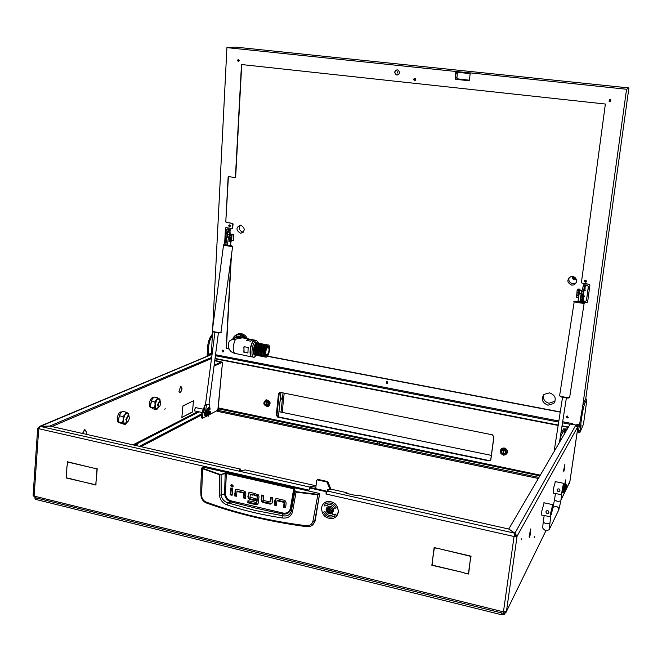 <?xml version="1.0" encoding="UTF-8"?>
<svg xmlns="http://www.w3.org/2000/svg" width="662" height="662" viewBox="0 0 662 662"><rect width="100%" height="100%" fill="white"/><g stroke="black" fill="none" stroke-linecap="round" stroke-linejoin="round"><path stroke-width="0.99" d="M565.05 487.513L565.704 479.859L565.05 487.513M530.477 533.853L530.8 528.88L530.477 533.853M564.537 468.853L564.893 464.509L564.537 468.853M86.623 432.402L84.893 429.555L86.515 432.452L86.168 434.198L86.623 432.402M182.025 388.735L180.842 386.169L181.942 388.776L181.653 390.257L182.025 388.735M578.1 426.527L577.703 428.24L578.1 426.527M534.126 537.395L534.35 536.493L534.126 537.395M164.821 409.282L165.161 408.62L164.821 409.282M521.217 539.844L521.474 538.86L521.217 539.844M195.712 407.635L194.38 409.67L194.959 410.978M240.157 470.401L240.281 469.093L239.114 470.003L240.397 470.798L245.296 469.929L316.031 485.792M210.177 355.022L210.491 354.104L212.105 354.062M84.463 429.795L82.518 433.42M84.686 429.845L82.618 433.436M179.03 391.788L180.014 392.74L181.628 390.588L180.039 392.566L179.03 391.788M180.701 386.236L178.98 391.565L180.701 386.236M192.774 408.893L193.42 400.965L192.162 401.577L193.519 400.758L192.708 408.876M181.942 417.234L183.233 416.737L181.843 417.449L182.671 409.124L181.868 417.217M182.695 408.843L182.869 405.972L192.046 401.478L182.935 406.096L182.613 408.826M192.493 412.029L183.366 416.671L192.427 411.896L192.75 409.174L192.27 411.979M345.953 493.256L346.549 492.644L330.553 489.053M327.74 489.913L328.203 490.228L327.334 491.022L514.722 533.2L514.051 536.51L514.722 533.2L508.615 528.996L358.821 495.391L356.636 495.656L346.582 493.397M240.281 469.093L49.882 426.096L40.241 426.411L38.686 429.092L34.118 496.086L33.1 495.366L37.66 428.488M310.627 487.563L310.759 486.396L309.899 487.1L40.241 426.411M310.759 486.396L311.794 486.33L311.637 487.795M315.873 487.249L311.794 486.33M326.275 493.786L327.334 491.022M309.038 489.913L309.899 487.1M564.984 487.82L563.635 492.669L563.387 491.121L563.66 492.478L564.984 487.82M563.445 490.765L565.563 480.099L563.412 490.757M530.403 534.226L529.385 537.635L529.17 536.576L529.426 537.395L530.403 534.226M563.635 470.583L564.81 464.65L563.602 470.583M564.479 469.159L563.734 471.824L564.479 469.159M529.178 536.328L530.659 529.112L529.145 536.319M569.668 482.234L560.995 499.959L569.841 481.473L569.577 483.649L577.281 431.351M576.569 425.269L576.685 424.83L577.934 425.07L578.298 424.425L577.289 431.5M577.934 425.07L577.769 425.823L577.057 425.683M503.476 613.045L505.876 612.623L545.778 531.065L506.438 611.473L503.443 611.853L514.051 536.51L517.063 536.228L514.895 533.183L508.788 528.979L570.189 424.069L575.89 425.004L577.413 427.768L577.769 425.823M210.491 354.104L211.865 353.731M214.786 360.409L222.515 362.197L217.906 409.497M214.753 360.707L221.025 362.28M565.017 432.898L565.58 429.05L567.102 429.34M560.83 433.527L563.635 428.835L567.276 429.042M578.274 424.474L577.024 424.234L576.685 424.83M211.666 357.406L49.849 426.038L39.811 426.311L37.66 428.455L309.013 490.178L309.742 488.018L325.505 491.518L326.068 491.038L310.594 487.555L310.023 488.035M514.374 535.947L515.375 535.848L514.515 534.689M470.194 560.615L468.638 574.053L464.418 573.044L468.423 573.755L470.194 560.615M69.824 478.808L95.767 484.783L96.04 481.274L95.949 485.047L70.114 478.651M93.764 468.166L97.206 468.746L96.263 480.96L96.991 468.919L94.062 468.009M67.234 465.51L67.309 461.753L93.433 468.084L67.491 462.018L67.234 465.51M438.302 548.517L434.355 547.838L432.427 560.83L434.14 547.548L438.302 548.517M464.045 572.704L431.856 565.265L432.377 561.219L432.129 565.091L464.045 572.704M470.492 560.275L470.765 556.361L438.699 548.616L471.046 556.179L470.492 560.275M67.011 465.825L66.341 477.757L69.493 478.725L66.134 477.923L67.011 465.825M326.01 494.017L326.184 492.47L325.505 491.518M326.068 491.038L326.738 491.99L326.184 492.47M309.783 488.018L310.594 487.555M503.633 613.169L503.807 611.936M503.252 613.318L35.119 497.65L34.118 496.086L503.443 611.853L503.368 613.343L503.641 611.903M141.155 446.569L201.728 414.884M139.591 446.221L201.836 413.783M34.184 496.773L33.671 495.946M38.057 428.107L38.868 428.289M577.504 427.172L517.063 536.228L515.375 535.848M575.89 425.004L514.895 533.183L514.672 534.805M51.909 426.551L211.517 358.531M215.241 356.942L215.961 355.552L215.448 355.362M215.39 355.825L215.911 355.602M210.111 355.204L40.2 426.436M211.542 354.609L212.022 354.7M565.58 429.05L564.876 429.075L561.128 435.389L560.226 441.091M214.14 365.316L221.058 361.94M214.049 366.02L222.358 362.346M216.888 410.68L208.257 415.256M207.289 415.769L206.71 416.075M205.758 416.58L202.696 418.202L202.531 417.763L202.986 412.765L204.484 407.684M202.589 418.161L201.488 417.548L201.943 412.55L204.715 405.872M346.549 492.644L348.129 493.744M470.574 559.713L470.243 560.217M432.154 564.843L431.856 565.265M432.733 560.408L432.427 560.83M468.746 573.226L468.423 573.755M202.307 467.538L201.778 468.075L202.349 468.638L219.47 474.762L226.197 473.504L293.63 488.779L294.78 491.502L291.272 511.337C289.948 514.978 287.192 516.459 282.997 515.797L282.583 513.985L256.575 508.342L231.038 501.904C227.215 500.613 225.063 497.907 224.6 493.802L221.149 494.994L221.091 474.323L219.71 474.306L202.613 468.199L202.307 467.538L202.829 467.066L202.44 467.372M282.5 517.974L282.997 515.797L254.787 510.394L228.125 502.913L227.24 504.957C244.626 510.783 263.046 515.119 282.5 517.974C287.515 518.536 290.833 516.608 292.447 512.198L296.055 492.172L317.843 494.828L312.886 521.449C311.86 524.478 309.7 525.901 306.39 525.719C270.038 521.151 236.615 513.257 206.122 502.044C203.383 500.811 201.869 498.585 201.579 495.35L201.066 494.779M202.829 467.066L319.663 493.496L314.682 521.408C313.697 524.652 311.471 526.422 308.029 526.745L306.638 526.687L306.39 525.719M312.282 525.189L315.129 521.085L319.663 493.496M235.97 489.483L235.051 495.358L236.442 495.681M237.493 491.179L244.386 492.594L244.055 497.443L245.47 497.774M231.402 488.101L230.79 494.365L232.172 494.688M231.65 484.394L231.452 484.965L233.09 486.553M271.321 497.278L270.7 501.49M262.169 495.168L261.755 499.214L262.243 501.084L263.757 502.011L271.892 503.484M275.897 498.776L274.978 504.643L276.468 504.99M284.552 501.879L283.948 502.367L277.088 500.778L277.701 500.298L284.552 501.879L284.188 506.778L285.703 507.133M249.193 492.528L248.531 496.095L247.886 496.566L248.771 492.776L250.451 492.47L253.265 493.124L253.058 495.209L250.286 494.572L250.766 494.216M250.931 494.1L253.116 494.605M248.531 496.095L249.003 497.965L250.36 498.891L255.449 500.075M254.944 493.504L254.787 494.994L257.452 495.606L256.823 496.078L254.15 495.466L254.787 494.994M257.584 495.838L256.964 501.953L256.326 502.433L257.452 495.606M256.326 502.475L256.964 501.953M248.548 500.82L248.407 502.284L257.89 504.138M315.129 521.085L312.886 521.449M320.003 493.976L317.843 494.828L317.917 494.324L296.154 491.676L295.202 491.154L294.54 488.771L293.796 488.291L226.379 473.032L221.091 474.323M244.055 497.443L243.409 497.923L245.403 498.387L245.867 493.753L245.379 491.883L244.046 491.005L237.236 489.433L235.713 489.607M243.409 497.923L243.864 493.289L244.518 492.818M244.386 492.594L243.74 493.058L237.029 491.51L237.691 491.047M237.029 491.51L236.384 496.293L234.398 495.83L235.051 495.358M234.398 495.83L235.523 489.739M230.128 494.837L230.798 487.968L232.784 488.424L232.114 495.3L230.128 494.837L230.79 494.365M233.281 485.991L231.741 484.377L230.79 485.42L232.337 487.033L233.281 485.991M261.755 499.214L261.126 499.702L261.606 495.044L263.625 495.507L263.277 500.398L270.079 501.97L270.766 497.154L272.794 497.617L272.289 502.475L271.486 503.617M270.899 501.333L270.278 501.821M270.485 503.575L269.864 504.063L270.866 504.105M269.864 504.063L263.128 502.499L263.757 502.011M261.126 499.702L261.614 501.573L263.128 502.499M284.188 506.778L283.593 507.274L285.636 507.754L286.133 503.07L285.636 501.184L284.279 500.282L277.312 498.676L275.582 498.966M283.593 507.274L284.081 502.59L284.685 502.102M277.601 500.29L276.89 500.935L276.402 505.603L274.366 505.131L274.978 504.643M274.366 505.131L274.871 500.282L275.558 498.983M250.286 494.572L250.013 497.311L255.598 498.602L255.391 500.687L249.715 499.371L250.36 498.891M247.886 496.566L248.358 498.445L249.715 499.371M254.15 495.466L254.365 493.372L258.536 494.936L258.983 496.657L258.337 502.979L257.535 504.245M256.657 504.212L256.02 504.701L256.897 504.734M256.02 504.701L247.762 502.764L248.407 502.284M247.762 502.764L247.969 500.687L256.326 502.433M306.489 526.671C270.311 521.797 237.021 513.927 206.61 503.062L206.122 502.044M201.778 468.075L202.638 467.082M201.579 495.35L202.613 468.199M293.796 488.291L290.279 508.838C289.062 512.256 286.596 513.654 282.889 513.017L231.402 500.969C227.86 499.909 225.858 497.51 225.394 493.753L224.6 493.802L225.188 473.065M292.447 512.198L291.272 511.337L290.767 509.186L294.54 488.771M296.154 491.676L296.055 492.172L294.78 491.502L295.202 491.154M276.989 500.778L277.701 500.298M219.71 474.306L219.354 495.151C220.156 500.042 222.788 503.31 227.24 504.957M231.402 500.969L231.038 501.904L228.125 502.913C224.145 501.664 221.82 499.024 221.149 494.994L219.354 495.151M282.889 513.017L282.583 513.985C286.762 514.548 289.484 512.951 290.767 509.186L290.279 508.838M566.788 486.595L566.142 489.383L566.788 486.595M566.06 489.441L565.787 487.911L566.647 484.749M566.324 484.625L565.472 487.844L565.671 489.657M208.77 413.253L209.101 410.771L208.53 410.945C207.81 412.699 207.868 413.493 208.712 413.328L208.77 413.253M207.81 411.565L208.414 410.473M208.547 410.382L209.076 410.721M206.759 411.963L206.916 413.444M208.216 414.859L210.359 412.625M209.258 411.143L210.342 411.524L208.927 413.005M207.628 411.259L209.97 408.934M206.743 411.83L205.733 413.088L205.716 411.59L208.629 407.767L209.73 407.825L206.685 410.349L207.371 411.292L206.867 410.423L209.879 408.024L208.422 407.726L205.51 411.549L205.601 413.005M207.57 411.201L208.149 416.324M207.909 411.93L208.348 416.117M206.991 414.139L205.7 416.042L206.958 413.858M209.093 412.616L210.111 411.549L209.283 411.309M207.165 415.488L208.149 416.199M205.99 416.696L205.7 416.042M205.907 416.092L206.122 416.787L207.132 415.521M207.711 412.021L207.371 411.292M160.758 403.671L160.436 401.95C159.492 401.536 158.806 402.479 158.375 404.78C158.367 406.6 158.847 407.097 159.815 406.261L160.758 403.671M159.319 406.658L158.566 407.188L157.515 404.805L159.451 401.031L160.394 401.867M129.421 418.293L129.082 416.539C128.023 416.042 127.253 417.043 126.773 419.534C126.79 421.471 127.344 421.959 128.428 420.999L129.421 418.293M127.882 421.454L127.038 422.033L125.854 419.559L127.989 415.537L129.082 416.53L128.751 415.819M151.052 407.502C149.86 407.569 149.289 406.394 149.331 403.994L150.58 404.259M150.638 403.655L149.38 403.39C149.827 400.518 150.762 398.648 152.186 397.763L152.475 397.672M150.63 403.704L149.331 403.994M119.061 422.348C116.007 422.96 117.24 413.22 120.368 412.078L121.535 412.078M119.748 414.478L118.523 419.468M125.027 414.445L123.223 419.791L124.266 423.796L127.501 421.81L125.118 424.59L122.528 422.811L123.223 419.791L123.033 416.563L125.027 414.445L126.128 412.145L127.849 413.154L125.027 414.445M128.908 416.059L127.849 413.154L128.693 413.965L128.908 416.067M126.128 412.145L122.354 411.334L120.36 413.444L118.556 418.773L118.746 421.984L119.615 422.778L125.118 424.59M118.746 421.984L122.528 422.811M119.243 415.744L123.033 416.563M151.871 399.658L150.564 405.301M160.179 401.371L159.269 398.797L156.72 399.956L155.065 405.003L155.959 408.843L158.863 407.064M157.697 397.804L154.089 397.051L152.26 399.02L150.588 404.06L150.762 407.113L153.088 408.868L156.687 409.629L154.387 407.875L155.065 405.003L154.891 401.942L157.697 397.804L159.981 399.6L160.171 401.23M158.797 407.171L156.687 409.629M150.762 407.113L154.387 407.875M151.267 401.18L154.891 401.942M551.223 514.424L552.696 508.888C553.126 505.71 553.134 504.303 552.712 504.651L550.743 512.802L550.436 516.84L543.808 515.392M544.147 502.806L541.864 510.874C541.433 514.043 541.45 515.45 541.888 515.102L543.461 515.441M546.067 511.321L546.39 510.923C547.838 510.294 548.674 510.791 548.889 512.396L548.765 512.793M551.595 514.506L552.307 507.191L550.436 516.84M548.889 512.396L548.45 513.199C547.019 513.803 546.175 513.323 545.927 511.751L546.373 510.94C547.805 510.361 548.649 510.841 548.889 512.396M562.071 492.602L563.436 487.406L563.494 483.301L561.384 494.746L555.112 493.413M555.377 481.605L553.308 489.11L553.283 493.198L554.789 493.513M557.28 489.508L557.578 489.135C558.951 488.531 559.738 488.995 559.944 490.509L559.829 490.881M562.41 492.669L563.114 485.701L561.384 494.746M559.944 490.509L559.531 491.262C558.174 491.849 557.379 491.394 557.147 489.921L557.569 489.152C558.927 488.589 559.713 489.044 559.944 490.509M328.559 513.406C331.786 512.512 331.96 510.907 329.097 508.606C325.878 509.5 325.696 511.105 328.559 513.406M329.246 508.193C332.134 509.988 332.332 511.8 329.833 513.613L328.633 513.613C325.729 511.792 325.547 509.98 328.079 508.184L329.246 508.193M327.69 511.693L328.658 512.537L329.891 512.173L329.841 510.311L328.857 509.475L327.764 509.839L327.69 511.693M328.013 510.659L329.204 512.024M331.281 512.529C333.276 510.543 332.928 508.797 330.23 507.291L329.072 507.282L327.599 508.35M328.253 509.963L327.69 510.948M327.078 491.328L327.549 489.309L329.75 489.739L330.048 489.251L326.887 481.977L317.189 479.867L316.618 480.488L315.708 488.713M327.64 490.757L327.806 489.334M330.024 489.433L330.578 488.961L330.048 489.251M329.99 488.846L330.545 488.374L328.062 482.052L327.508 482.524M326.887 481.977L327.442 481.514L318.025 479.42L317.454 479.884M330.578 488.961L330.007 489.516M317.214 479.867L318.025 479.42M327.442 481.514L328.062 482.052M328.733 513.638L331.19 513.878L333.722 510.899C333.507 507.622 331.836 506.041 328.691 506.14L326.093 509.144L326.258 510.824M327.218 506.902L326.118 509.119L326.25 510.675M328.873 513.662L331.215 513.853L332.655 513.075M336.006 516.708L338.34 511.933C337.901 504.775 334.244 501.283 327.376 501.44L324.032 503.137M338.315 511.958C337.868 504.8 334.219 501.308 327.351 501.465C324.016 502.359 322.08 504.568 321.525 508.093C322.055 515.433 325.82 518.892 332.845 518.47C335.965 517.502 337.786 515.326 338.315 511.958M323.61 512.115C325.53 515.93 328.435 517.535 332.307 516.914L334.658 516.211M333.185 514.275L331.728 515.408C328.716 515.88 326.465 514.631 324.976 511.66L323.577 512.123C325.497 515.955 328.402 517.56 332.283 516.948L334.641 516.252L335.411 514.109L333.391 514.614M325.183 503.815L324.43 505.917L326.664 505.76L328.261 504.56C331.215 504.179 333.416 505.445 334.864 508.35L336.246 507.895M326.416 505.437L328.228 504.585C331.19 504.204 333.391 505.47 334.84 508.375L336.255 507.903C334.401 504.179 331.579 502.549 327.781 503.029L325.166 503.799L324.405 505.942L326.647 505.743M397.241 73.043L397.357 71.769L397.241 73.043M387.038 383.017L387.162 381.618L387.038 383.017M585.357 280.274L586.424 280.945M585.514 281.797L585.721 280.249L585.944 281.747L585.514 281.797M230.475 225.742L229.78 226.503L229.764 225.08L230.326 225.378M415.38 78.778L415.57 79.903M414.875 80.243L415.024 78.646L414.875 80.243M223.789 351.026L223.111 351.588L223.334 350.297M567.185 417.548L566.655 416.34L567.375 416.1L567.905 417.308L567.185 417.548M610.761 100.781L610.074 99.565M609.901 101.245L609.379 100.988L610.124 99.573L610.654 99.838L609.901 101.245M238.593 61.252L238.676 59.729L238.593 61.252M229.697 234.389L229.358 234.025L229.317 234.82L228.117 234.803L230.351 235.06M585.059 290.51L584.049 290.312M584.256 296.634L583.222 296.435M243.302 232.18L242.788 232.139C239.346 230.674 238.527 228.349 240.347 225.163M240.372 233.165C235.879 230.144 235.854 227.48 240.289 225.163L240.811 225.204C245.288 228.191 245.337 230.856 240.96 233.206L240.372 233.165M576.445 282.583L574.997 283.51L572.655 283.75C569.444 282.765 568.269 280.721 569.121 277.618M571.695 285.132C566.953 282.657 566.631 279.844 570.718 276.691L572.837 276.526C577.496 278.868 577.901 281.656 574.053 284.892L571.695 285.132M549.576 392.856L544.032 394.353C540.879 399.169 542.195 402.786 547.971 405.202L553.763 403.481C556.626 398.673 555.228 395.131 549.576 392.856M543.576 394.825C542.79 399.054 544.603 401.867 549.021 403.266L555.12 401.172M455.936 72.274L457.318 73.722L456.929 77.586L457.583 78.861L469.457 80.218M458.038 79.001L456.482 79.341L469.027 80.673M456.482 79.341L455.373 77.917L456.929 77.586M457.318 73.722L455.762 74.036L455.373 77.917M572.316 276.476C571.968 278.172 572.663 279.273 574.393 279.778L576.403 279.24M572.431 276.476L574.583 279.505L576.354 279.141M573.524 276.683L574.724 278.445L575.774 278.205M573.888 276.815L575.518 277.916M397.341 69.882C394.387 70.809 393.998 72.448 396.166 74.781L396.886 74.98C399.823 74.078 400.229 72.456 398.094 70.106L397.341 69.882M397.605 74.947L396.348 74.748C394.304 72.861 394.469 71.239 396.844 69.891M210.905 353.938L210.111 353.475L209.084 355.477M580.4 429.762L581.112 424.938L580.4 429.762M415.057 80.557L414.52 80.466L414.669 78.356M414.669 80.59L414.346 80.499C413.394 79.473 413.576 78.753 414.875 78.356L415.206 78.455C416.15 79.481 415.968 80.201 414.669 80.59M230.078 226.776L229.317 224.906M229.515 226.884L228.647 225.816L229.499 224.89L230.5 225.965L229.515 226.884M387.733 383.141L387.013 383.29L386.294 381.668M386.831 383.464L386.442 381.577L387.013 381.519L387.411 383.397L386.831 383.464M586.54 281.689L585.473 282.103L584.62 280.481M585.382 282.244L584.397 281.069L585.68 280.076L585.994 282.178L585.382 282.244M223.549 351.82L222.506 350.173M222.854 352.01L222.606 350.14L222.854 352.01M568.228 417.408L567.144 417.838L566.242 416.439M567.044 418.036L566.308 416.34L567.317 416.009L568.062 417.697L567.044 418.036M610.554 101.443L609.131 101.22L609.404 99.416M609.776 101.625L609.048 101.261L610.091 99.283L610.827 99.656L609.776 101.625M238.618 61.558L238.394 59.439M238.32 61.583L237.426 60.3L238.436 59.439L239.346 60.499L238.32 61.583M225.899 227.62L225.461 228.109L225.941 227.62L232.172 228.58L232.652 228.092L232.619 223.367L233.115 224.013L232.461 228.481M586.648 399.277L584.827 403.332C583.661 406.418 582.527 411.648 581.426 419.029L579.78 432.733L583.487 424.143L586.681 401.205L586.714 399.161L585.415 399.045L582.85 405.202L578.555 430.474L578.53 432.485L579.68 432.708M212.75 327.409L226.917 47.623L235.3 47.093L628.9 87.93L585.721 398.971M628.9 87.93L626.566 89.254L582.85 405.202M455.986 71.488L455.919 72.133L470.028 73.606L470.094 72.952L455.861 71.471L455.15 78.596L455.952 72.133M470.541 72.903L626.566 89.254M228.622 176.638L228.133 177.143L228.68 176.638L234.861 177.515L235.415 177.002L241.481 64.528L605.366 104.033L581.435 282.409L581.989 283.129L589.37 284.279L589.933 284.999L587.591 302.22L586.863 302.724L580.855 301.599M241.729 64.553L235.664 176.928L235.175 177.441M226.917 47.623L455.861 71.471M211.418 353.723L212.543 331.563M578.547 430.515L577.645 430.341M470.219 72.969L469.474 80.11L468.787 80.698L455.704 79.308L455.15 78.596M232.619 223.367L226.536 222.424L232.37 223.466M226.288 222.523L225.792 221.878L228.382 177.068M228.133 177.143L225.792 221.878M578 301.326L586.863 302.724M560.234 412.128L267.365 356.297M229.126 349.006L226.156 348.444L230.988 258.9M225.13 244.551L224.89 243.798L225.858 244.667M230.484 245.412L231.427 245.42L230.508 245.271M225.461 228.109L224.633 243.906M224.89 243.798L225.717 228.009M225.883 244.526L225.378 244.443M231.907 245.892L232.23 246.554L223.508 245.279L212.279 331.041L213.073 331.513M231.394 255.813L226.404 348.286L229.027 348.791M267.498 356.123L560.267 411.913M586.954 302.584L587.55 302.36M226.04 221.778L226.536 222.424M455.307 78.563L455.704 79.308M468.787 80.698L455.861 79.275M470.094 72.952L470.541 72.861M208.174 355.858L208.58 347.674C208.935 342.784 210.193 338.779 212.337 335.659M207.115 356.305L207.554 347.476C208.067 341.476 209.689 337.074 212.403 334.26M209.862 353.682L209.962 355.113M585.266 290.337L584.008 290.568M584.273 288.905L585.332 290.097L583.967 290.908M584.438 296.477L583.181 296.708M583.503 295.053L584.505 296.245L583.139 297.048M583.503 292.463L583.015 295.558M583.743 292.571L584.455 288.243L585.15 288.309L584.463 288.218M583.09 297.751L583.851 297.9L583.139 297.974L583.346 295.492M583.586 284.908L585.018 285.057L583.222 291.371L581.931 291.172L583.586 284.908M582.452 301.086L581.104 300.556L581.029 297.892L582.312 298.099L582.692 301.119L585.845 301.21L586.466 300.325L588.303 286.787L587.368 285.074L583.661 284.842M587.186 285.355L585.018 285.057M581.029 297.892L581.931 291.172M587.368 285.074L588.303 286.787M586.466 300.325L588.485 286.505M586.648 300.027L586.391 300.614M582.312 298.099L583.222 291.371M583.296 295.517L583.71 292.53M583.818 293.183L583.363 295.475L583.818 293.183M583.321 294.797L583.718 292.877L583.321 294.797M578.075 295.144L577.992 292.579M578.348 292.571L578.108 295.219M579.531 291.429L578.936 295.326M579.217 291.669L578.795 294.871M579.813 288.963L578.712 290.593L577.421 290.403L579.44 289.451L578.125 288.955L579.184 289.418L577.156 290.37L576.916 292.157L578.737 292.405L578.365 295.335L576.494 295.376L577.885 294.88M577.951 288.98L577.281 290.279M577.007 292.306L576.676 295.302M577.156 290.37L578.969 290.635L580.036 288.996L579.895 290.477M578 295.037L576.751 295.409L578.034 295.608M576.494 295.376L576.254 297.164L578.058 297.428L578.778 296.295M577.951 295.699L578.472 292.546M578.729 292.414L578.969 290.635M578.298 295.641L578.058 297.428M579.25 291.677L579.73 290.932M229.482 233.272L229.317 234.795L230.492 235.002M227.058 229.102L230.111 229.59L227.38 233.554L226.892 236.839M227.794 228.903L230.111 229.59M229.358 234.009L229.987 232.395L230.715 233.926L230.177 234.952M230.169 229.507L229.987 232.395M230.666 234.936L230.715 233.926M227.298 229.11L226.181 230.078L225.924 234.894M226.123 242.697L225.601 241.092L226.007 243.558M230.219 234.133L229.689 232.759M226.983 235.084L225.924 234.919L226.321 233.388L228.986 229.408M225.924 234.919L225.601 241.092L226.313 241.208M229.416 237.062L230.906 237.294L231.427 239.396L231.808 238.502L231.278 236.764M231.518 239.255L230.806 240.24L229.226 240.124L230.575 240.215L231.195 239.586L230.798 239.901L230.351 237.418M230.566 239.867L230.128 237.418M229.673 237.36L229.093 241.738L230.657 241.903L231.551 240.902L233.694 240.372L233.612 234.712L231.89 234.671L230.988 235.655L229.424 235.482L232.461 234.24M230.906 237.294L231.493 236.45L231.7 236.847M229.184 240.074L229.474 237.294M232.784 234.621L229.656 235.498L230.823 235.589L231.659 234.646L233.86 234.886M245.983 338.489C243.848 335.195 241.042 333.797 237.575 334.318L234.348 336.164L233.33 337.628M247.48 338.77C245.478 334.864 242.524 333.168 238.626 333.673L236.202 334.79M231.907 339.871L236.193 337.231L241.514 338.017L231.386 339.887L229.218 341.46M247.547 339.143L253.107 339.689L250.567 341.178L246.587 340.433L247.547 339.143M255.797 340.326L254.034 340.351C250.228 342.395 248.432 357.099 252.015 356.892M242.54 337.843L239.404 336.263L237.211 336.296L234.431 338.009M229.532 340.905C227.736 344.124 227.869 347.252 229.929 350.306L231.245 351.795L234.547 353.384L245.528 355.519M244.899 338.29L239.776 334.848L237.17 334.881L234.373 336.354L232.668 339.093M245.652 338.431L240.256 334.558L237.65 334.583L235.573 335.485M256.335 355.295L254.299 357.207C250.31 358.696 251.825 342.916 255.896 340.698L256.451 340.442L258.693 343.156M253.232 357L252.71 356.901C248.713 358.39 250.219 342.618 254.299 340.4L255.929 340.351M236.086 336.693L235.225 337.521M245.519 355.651L250.037 356.512M243.848 352.217L244.063 346.698L248.159 347.451L247.936 352.97L243.848 352.217L247.828 352.978M243.848 346.946L244.121 352.035M251.891 340.086L248.548 339.565L247.05 340.516M256.227 342.784L256.782 342.858M267.084 355.85C269.699 351.497 270.005 348.27 268.019 346.16L267.688 346.317C265.354 347.649 264.452 356.909 266.736 356.024L267.084 355.85M266.29 355.999C264.502 353.533 264.883 350.289 267.423 346.267L268.201 346.135M267.125 355.221L266.827 355.362C265.098 353.525 265.371 350.719 267.647 346.954L267.936 346.814C269.657 348.642 269.393 351.448 267.125 355.221M260.762 356.048L260.464 355.99C257.617 357.075 258.718 345.688 261.622 344.058L262.789 344.017M261.399 356.222C258.677 356.917 259.868 345.837 262.69 344.265L263.848 344.215M255.019 355.006C252.272 355.684 253.447 344.621 256.302 343.065L257.477 343.015M255.971 355.13L255.681 355.08C252.81 356.156 253.902 344.778 256.831 343.164L258.006 343.115M256.616 355.304C253.869 355.99 255.052 344.927 257.89 343.363L259.065 343.313M257.568 355.436L257.27 355.378C254.415 356.462 255.507 345.084 258.428 343.462L259.603 343.421M258.205 355.61C255.474 356.297 256.657 345.225 259.487 343.661L260.663 343.619M259.165 355.742L258.867 355.684C256.012 356.768 257.113 345.382 260.025 343.76L261.192 343.719M259.802 355.916C257.071 356.611 258.263 345.531 261.085 343.959L262.26 343.917M262.359 356.355L262.053 356.297C259.223 357.381 260.323 345.986 263.219 344.364L264.386 344.314M262.996 356.52C260.282 357.232 261.473 346.135 264.287 344.563L265.445 344.513M263.964 356.661L263.65 356.603C260.828 357.687 261.937 346.292 264.817 344.662L265.983 344.612M264.601 356.826C261.887 357.538 263.079 346.441 265.892 344.861L267.043 344.811M265.561 356.967L265.255 356.909C262.433 357.993 263.542 346.59 266.422 344.96L267.58 344.91M267.489 345.159L267.895 344.968C270.7 343.901 269.608 355.196 266.745 356.901L266.323 357.108C263.509 358.2 264.618 346.797 267.489 345.159M253.951 352.002L255.251 345.341M255.549 352.325L256.856 345.622M257.154 352.656L258.47 345.903M258.751 352.987L260.075 346.185M260.356 353.309L261.689 346.466M261.962 353.64L263.302 346.747M263.575 353.971L264.916 347.029M229.706 235.051L228.448 237.352L226.851 237.104L225.792 245.197L231.774 245.892L225.841 244.799M228.448 237.352L227.38 245.453M230.997 241.547L230.484 245.428M226.851 237.104L228.117 234.803M206.287 412.426L206.503 413.402M208.158 404.689L208.993 404.49L218.443 332.605M205.849 404.325L207.413 404.647L206.37 405.525L204.806 405.194L205.849 404.325M209.192 407.387L209.573 404.507L209.043 404.134M205.733 415.645L204.806 415.455L203.846 412.542L204.806 405.194M205.592 411.441L206.37 405.525M205.394 412.964L205.758 415.546M582.039 290.494L579.995 290.353L581.923 290.659L581.228 293.307L579.3 293.001L577.918 301.872L580.831 301.773L581.062 300.25M579.3 293.001L579.995 290.353M581.228 293.307L579.846 302.186M505.156 613.095L504.543 614.344L501.556 614.733L36.005 499.479L34.995 498.759L35.069 497.659M504.005 613.235L503.385 613.318M503.261 613.326L35.243 497.683M137.564 444.492L135.776 444.276M378.01 441.877L379.4 442.084L378.01 441.877M379.4 442.117L377.894 441.959M540.291 475.142L219.188 408.115L219.064 408.793M490.865 459.511L493.935 436.912L492.396 434.81L280.258 392.359L278.503 393.691L276.286 415.132L277.692 417.101L488.862 460.876L490.062 460.702L490.865 459.511M490.666 460.115L489.11 460.553L278.131 416.837L276.724 414.867L278.934 393.451L279.48 392.409M219.221 408.288L218.932 408.95L377.787 442.067L377.597 443.697M538.338 478.485L217.169 411.292L216.946 410.026L218.932 408.95M216.846 411.11L216.987 410.101M216.946 410.026L217.169 411.292M538.967 477.41L217.268 410.208M215.531 354.733L558.852 421.007M562.667 421.744L572.82 423.705L573.358 424.516M215.076 358.233L215.407 357.728M215.936 355.817L558.687 422.075M562.501 422.811L570.065 424.276M215.555 358.159L215.208 357.248M214.256 364.439L214.769 365.043M491.328 455.382L278.942 411.698M493.918 436.324L490.691 460.057M278.404 416.894L280.928 392.492M276.89 415.835L279.29 392.591M279.985 401.553L281.317 399.004L280.556 396.042M282.186 412.368L284.188 393.145M279.463 411.805L278.95 411.615M281.027 412.128L283.03 392.914M280.316 398.358L280.076 400.692M502.872 454.107L503.468 449.779L501.225 451.55L502.888 454.322L500.993 451.41L502.177 449.688L504.245 449.424L506.066 452.444L504.924 454.14L503.468 454.231C506.173 453.296 506.372 451.856 504.063 449.903L504.163 449.531M505.743 453.346L506.289 452.138C506.033 449.713 504.734 448.795 502.4 449.39L501.556 450.177M503.468 454.231L504.063 449.903M503.476 454.322L502.888 454.322M502.971 454.206L503.65 449.299M268.292 404.002L266.927 401.271L268.664 403.986L266.463 405.905L268.292 404.002M267.829 405.508L269.078 403.746C268.995 401.925 268.093 400.99 266.381 400.94L265.47 401.304M266.414 405.789L264.204 403.084L265.958 401.18L266.265 401.503C263.931 402.413 263.79 403.779 265.851 405.583L265.934 405.798M266.265 401.503L265.851 405.583M266.794 401.611L266.381 405.69M266.405 401.164L266.927 401.271M266.563 401.073L266.091 405.707M500.861 449.291L501.97 448.315L504.08 447.951C507.183 449.01 508.093 450.946 506.794 453.76M500.919 449.208L501.986 448.298L504.088 447.934C507.166 448.968 508.085 450.888 506.844 453.685M268.755 406.145C271.106 402.984 270.319 400.882 266.414 399.84L265.404 400.179M268.656 406.203C271.097 403.059 270.344 400.94 266.389 399.856L265.297 400.245M268.557 406.261C270.907 403.1 270.121 400.998 266.207 399.956L265.205 400.295M267.589 406.609C271.039 403.812 270.568 401.594 266.19 399.972L266.116 399.98C262.665 402.81 263.153 405.028 267.572 406.617L267.589 406.609M503.525 455.15C499.793 453.47 499.239 451.244 501.862 448.455L503.972 448.091C507.671 449.713 508.259 451.931 505.735 454.736L503.525 455.15M500.811 449.349L501.879 448.447L503.989 448.075C507.059 449.117 507.977 451.029 506.744 453.834M133.153 444.773L197.839 411.582M195.373 407.569L202.721 409.075M506.438 611.473L517.063 536.228M212.138 353.822L211.476 353.698M514.051 536.51L326.242 494.067M134.51 445.079L135.619 444.508M136.496 444.061L199.072 411.838M210.615 354.84L210.202 354.758M569.543 483.665L569.022 483.55L569.543 483.641M564.876 429.075L564.082 434.504M560.557 435.282L561.128 435.389M560.946 436.159L560.441 436.059M202.986 412.765L201.943 412.55M201.488 417.548L202.531 417.763M239.255 470.301L239.305 469.747M319.233 494.009L317.917 494.324M234.869 491.022L235.523 490.559M230.79 485.42L231.452 484.965M262.243 501.084L261.614 501.573M274.871 500.282L275.491 499.793M249.003 497.965L248.358 498.445M248.142 493.993L248.788 493.521M225.394 493.753L226.379 473.032M210.16 411.896L210.293 413.212M209.771 408.14L209.904 409.455M208.629 407.767L208.729 408.735M206.652 410.589L207.189 415.67M562.626 487.199L563.081 488.109M549.568 526.753L549.915 523.369L546.034 523.824L543.229 522.144L544.189 515.475M549.609 526.017L549.203 529.708L546.026 530.899M552.878 507.489L556.088 506.207C558.794 507.382 559.44 509.128 558.016 511.428L550.023 528.003M552.82 507.969L554.524 499.851L557.205 501.374L560.838 501.002L562.361 488.415M549.915 523.369L551.471 510.096M328.369 511.196L327.814 511.701M330.073 511.718L329.635 512.123M328.923 511.676L328.369 512.189M328.112 509.939L327.632 510.377M207.554 347.476L208.58 347.674M584.827 403.332L583.578 403.092M581.426 419.029L580.169 418.789M579.804 430.722L578.555 430.474M585.001 288.16L585.415 285.074M584.455 288.243L584.877 285.115M583.255 301.061L583.669 297.991M582.717 301.086L583.139 297.974M582.254 289.468L583.545 289.666M584.248 286.96L582.957 286.762M582.229 299.423L580.938 299.216M581.104 300.556L582.386 300.763M578.629 293.167L578.398 294.896M230.02 229.64L229.863 232.519M226.321 233.388L227.38 233.554M228.655 231.195L227.596 231.03M230.964 237.236L231.055 235.614M230.715 241.87L230.806 240.24M231.551 240.902L231.659 238.982M231.766 236.955L231.89 234.671M231.65 240.885L231.774 238.651M231.849 237.211L231.99 234.654M235.324 339.573C232.801 345.622 232.544 350.223 234.547 353.384M248.929 339.532L248.97 338.919M248.548 339.565L248.589 338.845M232.627 246.496L220.934 332.374C216.987 332.432 214.107 331.993 212.279 331.041M220.33 332.845C215.878 332.796 213.47 332.349 213.098 331.521M205.129 404.548L206.693 404.879M203.846 412.542L205.361 412.856M569.659 397.183L569.634 397.332C569.121 398.168 559.208 396.406 559.63 395.553L560.069 396.182M568.898 397.845C568.393 398.607 559.233 396.894 560.209 396.224M584.323 303.196L584.314 303.27C583.876 303.618 573.863 302.046 574.211 301.673L574.252 301.649M578.605 302.013L580.053 302.236M504.543 614.344L504.701 613.219M501.556 614.733L501.779 613.153M36.005 499.479L36.104 498.072M568.244 427.395L561.98 426.179M558.157 425.434L215.001 358.787M379.525 442.431L539.878 475.854M568.443 427.048L562.038 425.807M558.215 425.062L215.051 358.448M572.663 424.383L572.82 423.705M278.503 393.691L278.934 393.451M276.286 415.132L276.724 414.867M277.692 417.101L278.131 416.837M39.811 426.311L211.219 354.584M577.305 431.45L569.593 483.599M218.055 409.414L222.515 362.197M179.51 392.64L180.014 392.74M578.298 424.425L577.049 424.185M211.567 353.673L212.146 353.781M310.312 487.546L309.742 488.018M202.613 418.185L201.653 417.979M215.961 355.552L215.862 356.653M240.347 469.002L240.198 470.508M232.337 487.033L232.999 486.57M206.279 502.946C203.027 501.465 201.24 498.825 200.909 495.019M306.638 526.687L308.029 526.745M200.909 494.977C200.611 489.706 200.9 480.753 201.778 468.108M236.938 491.51L237.6 491.038M270.799 501.49L270.262 501.912M250.236 494.572L250.881 494.1M256.302 502.557L256.873 502.119M201.96 412.451L194.611 410.903M207.14 415.57L206.602 410.514M210.102 409.157L209.962 407.8M210.483 412.873L210.342 411.524M160.436 401.95L160.096 401.263M120.707 411.963L121.485 412.128M160.08 400.502L160.055 400.055M552.712 504.651L543.874 502.748M563.494 483.301L555.145 481.555M558.695 510.311L560.838 501.002M551.909 509.666L551.777 508.747M554.524 499.851L555.451 493.488M545.596 530.8C542.476 527.647 542.393 530.262 543.229 522.144M328.079 508.184L329.072 507.282M329.841 511.552L329.287 512.057M317.189 479.867L317.752 479.412M397.059 72.994L397.697 72.886M414.644 80.176L415.488 80.011M609.379 100.988L610.182 100.516M238.452 61.218L238.965 61.177M554.781 401.553L553.763 403.481M574.053 284.892L574.997 283.51M240.96 233.206L243.252 232.23M585.944 281.747L586.433 281.002M456.027 79.192L457.583 78.861M455.903 72.605L456.681 72.456M585.481 398.929L586.714 399.161M227.637 228.895L227.14 229.093M229.424 235.49L229.333 237.153M237.575 334.318L238.626 333.673M254.729 340.119L252.603 339.73M248.109 338.886L241.696 337.686M237.211 336.296L231.386 339.887M237.65 334.583L237.17 334.881M256.451 340.442L254.862 340.144M251.37 356.644L250.459 356.47M266.298 355.262L266.827 355.362M262.028 343.868L263.087 344.075M255.648 342.676L256.707 342.875M257.237 342.974L258.304 343.173M258.834 343.272L259.893 343.47M260.431 343.57L261.49 343.768M263.625 344.174L264.692 344.372M265.222 344.472L266.29 344.67M266.819 344.77L267.895 344.968M221.348 332.175L220.843 332.622M231.899 245.933C226.627 245.701 222.035 244.063 223.508 245.279M229.59 235.068L228.001 234.811M205.543 404.085L214.976 332.175M569.676 397.266L584.207 302.799C583.454 302.964 571.612 300.308 574.211 301.673L559.63 395.553M581.89 290.692L579.953 290.386M559.448 442.423L566.432 397.605M554.094 451.567L562.592 396.952M201.248 412.302L201.207 412.782M135.627 444.425L135.553 445.311M379.541 442.29L379.326 444.061M266.381 400.94L265.958 401.18"/></g></svg>
